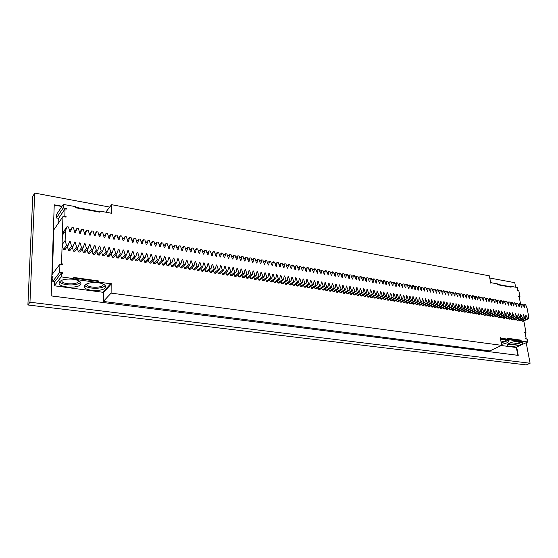<?xml version="1.0" encoding="UTF-8"?>
<svg xmlns="http://www.w3.org/2000/svg" width="558" height="558" viewBox="0 0 558 558"><rect width="100%" height="100%" fill="white"/><g stroke="black" fill="none" stroke-linecap="round" stroke-linejoin="round"><path stroke-width="0.84" d="M52.368 274.18L53.854 229.805L62.935 216.595L62.078 244.711L63.438 249.538L66.5 245.381L67.999 245.618L64.923 249.768L63.438 249.538M62.078 244.711L65.133 240.519L66.5 245.381M61.164 264.332L61.561 263.808L62.119 244.836M62.357 235.295L65.391 231.04L67.009 226.729L68.488 226.98L69.855 231.786L70.413 231.877L72.003 227.573L73.475 227.824L74.842 232.616L75.393 232.714L76.969 228.417L78.434 228.668L79.801 233.446L80.352 233.544L81.907 229.261L83.365 229.505L84.732 234.276L85.283 234.367L86.811 230.091L88.262 230.342L89.636 235.092L90.18 235.183L91.693 230.921L93.13 231.172L94.511 235.908L95.048 235.999L96.541 231.751L97.971 231.995L99.352 236.718L99.889 236.808L101.361 232.567L102.784 232.812L104.165 237.527L104.702 237.617L106.153 233.384L107.568 233.628L108.956 238.329L109.48 238.412L110.916 234.193L112.325 234.437L113.713 239.124L114.237 239.208L115.652 235.002L117.054 235.239L118.442 239.912L118.966 240.003L120.361 235.804L121.756 236.034L123.144 240.7L123.667 240.791L125.048 236.599L126.429 236.829L127.824 241.481L128.34 241.572L129.7 237.387L131.074 237.624L132.469 242.263L132.985 242.346L134.325 238.175L135.692 238.406L137.094 243.037L137.603 243.121L138.928 238.957L140.288 239.187L141.69 243.804L142.192 243.888L143.504 239.738L144.857 239.968L146.259 244.564L146.761 244.655L148.051 240.512L149.398 240.735L150.799 245.325L151.302 245.408L152.571 241.279L153.91 241.502L155.312 246.085L155.815 246.169L157.07 242.046L158.395 242.27L159.804 246.831L160.306 246.915L161.541 242.807L162.859 243.03L164.275 247.585L164.763 247.661L165.991 243.56L167.302 243.783L168.711 248.324L169.207 248.408L170.406 244.313L171.718 244.537L173.126 249.063L173.615 249.147L174.807 245.06L176.105 245.283L177.521 249.796L178.002 249.879L179.174 245.806L180.464 246.022L181.88 250.528L182.368 250.612L183.526 246.545L184.81 246.762L186.226 251.253L186.707 251.337L187.844 247.278L189.12 247.494L190.543 251.979L191.017 252.056L192.147 248.01L193.417 248.226L194.833 252.697L195.307 252.774L196.416 248.735L197.678 248.952L199.101 253.409L199.576 253.485L200.671 249.461L201.926 249.67L203.349 254.12L203.816 254.197L204.898 250.179L206.146 250.389L207.569 254.825L208.036 254.901L209.104 250.891L210.345 251.1L211.768 255.529L212.235 255.606L213.282 251.602L214.516 251.811L215.946 256.227L216.406 256.303L217.439 252.314L218.673 252.516L220.096 256.924L220.556 257.001L221.575 253.011L222.802 253.22L224.232 257.615L224.686 257.691L225.69 253.716L226.904 253.918L228.334 258.298L228.794 258.375L229.784 254.406L230.991 254.615L232.421 258.982L232.874 259.058L233.851 255.104L235.051 255.306L236.487 259.665L236.934 259.742L237.896 255.787L239.089 255.989L240.526 260.342L240.972 260.419L241.921 256.471L243.114 256.673L244.544 261.011L244.99 261.088L245.925 257.154L247.11 257.357L248.547 261.681L248.987 261.758L249.907 257.831L251.086 258.033L252.523 262.351L252.962 262.42L253.869 258.507L255.041 258.703L256.478 263.006L256.917 263.083L257.81 259.177L258.968 259.372L260.412 263.669L260.844 263.739L261.723 259.84L262.881 260.042L264.325 264.325L264.757 264.394L265.622 260.502L266.773 260.698L268.217 264.973L268.649 265.043L269.5 261.165L270.644 261.36L272.088 265.622L272.52 265.692L273.357 261.821L274.494 262.016L275.938 266.264L276.363 266.34L277.193 262.469L278.33 262.665L279.774 266.905L280.193 266.975L281.009 263.118L282.139 263.313L283.583 267.547L284.008 267.617L284.81 263.767L285.926 263.955L287.377 268.182L287.795 268.252L288.584 264.408L289.7 264.597L291.143 268.81L291.562 268.879L292.343 265.05L293.452 265.238L294.896 269.437L295.315 269.507L296.082 265.685L297.184 265.873L298.628 270.065L299.046 270.128L299.799 266.319L300.895 266.501L302.345 270.686L302.757 270.749L303.496 266.947L304.591 267.129L306.035 271.3L306.447 271.369L307.179 267.568L308.26 267.756L310.115 271.983L310.834 268.196L311.915 268.377L313.77 272.597L314.482 268.816L315.556 268.998L317.411 273.204L318.102 269.43L319.176 269.612L321.024 273.811L321.708 270.044L322.775 270.225L324.226 274.348L324.623 274.41L325.293 270.651L326.353 270.832L328.202 275.01L328.864 271.258L329.918 271.439L331.368 275.54L331.766 275.603L332.415 271.865L333.461 272.039L334.919 276.133L335.309 276.196L335.944 272.464L336.99 272.639L338.441 276.726L338.832 276.789L339.459 273.064L340.499 273.239L341.956 277.312L342.34 277.375L342.961 273.657L343.993 273.832L345.444 277.898L345.834 277.961L346.441 274.25L347.467 274.424L348.924 278.477L349.308 278.54L349.901 274.836L350.926 275.01L352.377 279.056L352.761 279.119L353.347 275.422L354.365 275.596L356.199 279.697L356.771 276.008L357.79 276.175L359.24 280.207L359.624 280.269L360.189 276.587L361.193 276.761L362.651 280.772L363.028 280.834L363.579 277.166L364.583 277.333L366.041 281.344L366.411 281.406L366.955 277.738L367.952 277.905L369.41 281.902L369.787 281.964L370.317 278.309L371.314 278.477L372.765 282.467L373.142 282.529L373.665 278.881L374.648 279.049L376.106 283.025L376.476 283.087L376.992 279.446L377.975 279.614L379.796 283.645L380.305 280.004L381.281 280.172L383.102 284.196L383.597 280.569L384.574 280.737L386.024 284.685L386.394 284.747L386.875 281.127L387.845 281.288L389.303 285.236L389.665 285.291L390.14 281.678L391.102 281.846L392.56 285.78L392.923 285.836L393.39 282.236L394.346 282.397L395.803 286.324L396.166 286.38L396.619 282.78L397.575 282.948L399.389 286.924L399.835 283.331L400.79 283.492L402.597 287.461L403.036 283.876L403.985 284.036L405.443 287.935L405.792 287.991L406.224 284.413L407.166 284.573L408.623 288.465L408.972 288.521L409.398 284.957L410.332 285.117L411.79 288.995L412.139 289.051L412.55 285.494L413.485 285.647L414.936 289.525L415.285 289.581L415.689 286.024L416.617 286.184L418.075 290.048L418.423 290.104L418.814 286.554L419.742 286.714L421.199 290.572L421.925 287.084L422.845 287.244L424.303 291.088L425.022 287.614L425.935 287.768L427.735 291.667L428.105 288.137L429.018 288.291L430.469 292.12L431.174 288.66L432.08 288.814L433.531 292.636L434.222 289.177L435.128 289.33L436.579 293.145L437.263 289.693L438.163 289.846L439.613 293.654L440.29 290.209L441.183 290.362L442.634 294.157L443.296 290.718L444.189 290.871L445.64 294.659L446.295 291.227L447.181 291.381L448.632 295.161L449.274 291.736L450.16 291.89L451.938 295.712L452.245 292.246L453.117 292.392L454.903 296.207L455.195 292.748L456.074 292.894L457.853 296.703L458.139 293.243L459.011 293.389L460.462 297.142L461.068 293.745L461.933 293.892L463.384 297.63L463.984 294.24L464.842 294.387L466.293 298.118L466.879 294.729L467.737 294.875L469.515 298.656L469.766 295.224L470.624 295.37L472.396 299.137L472.647 295.712L473.491 295.859L475.263 299.618L475.507 296.2L476.351 296.34L477.801 300.044L478.352 296.682L479.196 296.828L480.647 300.518L481.191 297.163L482.028 297.309L483.479 300.992L484.009 297.644L484.846 297.784L486.611 301.515L486.82 298.125L487.65 298.265L489.101 301.934L489.617 298.6L490.447 298.739L491.898 302.401L492.407 299.074L493.23 299.214L494.988 302.917L495.176 299.541L495.999 299.681L497.443 303.329L497.938 300.016L498.754 300.155L500.198 303.789L500.686 300.483L501.496 300.616L502.946 304.25L503.421 300.943L504.23 301.083L505.674 304.703L506.141 301.411L506.95 301.543L508.701 305.212L508.854 301.871L509.656 302.004L511.407 305.665L511.553 302.331L512.356 302.464L513.799 306.063L514.246 302.785L515.034 302.924L516.778 306.565L516.917 303.238L517.712 303.378L519.156 306.963L519.582 303.691L520.37 303.831L521.814 307.402L522.232 304.145L523.02 304.277L524.464 307.849L524.876 304.591L525.657 304.724L527.101 308.288L528.475 315.396L528.37 318.737L527.582 318.611L525.838 314.97L525.72 318.318L524.932 318.193L523.181 314.538L523.055 317.893L522.267 317.767L520.516 314.112L520.384 317.467L519.589 317.342L518.138 313.722L517.698 317.042L516.903 316.916L515.146 313.24L515.006 316.616L514.204 316.484L512.446 312.808L512.293 316.184L511.491 316.058L509.733 312.368L509.573 315.751L508.763 315.626L507.006 311.929L506.838 315.319L506.029 315.186L504.265 311.483L504.097 314.879L503.281 314.754L501.516 311.036L501.342 314.44L500.519 314.314L498.754 310.59L498.573 314.001L497.75 313.875L495.978 310.143L495.79 313.561L494.96 313.429L493.502 309.746L492.993 313.115L492.163 312.989L490.705 309.292L490.189 312.675L489.352 312.543L487.894 308.839L487.364 312.222L486.527 312.089L485.069 308.379L484.532 311.776L483.688 311.643L481.917 307.87L481.687 311.322L480.843 311.19L479.064 307.409L478.827 310.869L477.976 310.736L476.518 306.998L475.96 310.415L475.102 310.276L473.324 306.481L473.072 309.955L472.214 309.816L470.429 306.014L470.171 309.495L469.313 309.355L467.848 305.596L467.262 309.034L466.397 308.895L464.612 305.073L464.34 308.567L463.468 308.428L461.675 304.598L461.396 308.1L460.524 307.96L458.732 304.124L458.446 307.632L457.567 307.493L456.102 303.698L455.481 307.158L454.596 307.019L453.131 303.217L452.496 306.684L451.61 306.544L450.153 302.736L449.504 306.209L448.618 306.07L446.819 302.199L446.498 305.735L445.605 305.589L443.805 301.711L443.477 305.254L442.578 305.107L440.778 301.222L440.436 304.773L439.537 304.626L438.072 300.783L437.388 304.284L436.482 304.145L434.675 300.239L434.326 303.803L433.413 303.657L431.606 299.744L431.243 303.308L430.33 303.168L428.523 299.241L428.153 302.82L427.233 302.673L425.419 298.739L425.043 302.324L424.115 302.178L422.301 298.237L421.918 301.829L420.99 301.683L419.177 297.735L418.779 301.334L417.844 301.18L416.031 297.226L415.626 300.832L414.685 300.678L412.871 296.716L412.453 300.33L411.511 300.176L410.046 296.256L409.691 296.2L409.272 299.82L408.323 299.674L406.859 295.74L406.503 295.684L406.071 299.311L405.122 299.165L403.657 295.224L403.295 295.168L402.855 298.802L401.9 298.649L400.435 294.701L400.079 294.645L399.626 298.286L398.663 298.139L397.198 294.178L396.836 294.122L396.382 297.777L395.413 297.623L393.948 293.654L393.585 293.599L393.118 297.254L392.148 297.1L390.684 293.124L390.314 293.069L389.84 296.737L388.863 296.577L387.398 292.594L387.029 292.538L386.541 296.214L385.564 296.054L383.73 292.001L383.234 295.684L382.251 295.531L380.786 291.527L380.416 291.471L379.907 295.154L378.917 295.001L377.082 290.927L376.559 294.624L375.569 294.471L374.104 290.446L373.727 290.39L373.204 294.094L372.207 293.933L370.735 289.902L370.366 289.846L369.828 293.557L368.824 293.396L366.983 289.295L366.432 293.02L365.427 292.859L363.955 288.807L363.579 288.751L363.021 292.476L362.009 292.315L360.161 288.193L359.596 291.932L358.578 291.771L356.729 287.642L356.15 291.388L355.125 291.22L353.277 287.084L352.691 290.837L351.659 290.669L349.81 286.519L349.21 290.286L348.171 290.118L346.323 285.961L345.709 289.728L344.67 289.56L342.821 285.396L342.194 289.17L341.154 289.002L339.299 284.824L338.664 288.605L337.611 288.444L336.153 284.315L335.756 284.252L335.114 288.047L334.061 287.879L332.596 283.743L332.198 283.68L331.543 287.475L330.482 287.307L329.025 283.164L328.627 283.101L327.958 286.91L326.89 286.735L325.028 282.515L324.351 286.338L323.277 286.163L321.82 281.999L321.415 281.936L320.731 285.759L319.65 285.584L318.193 281.413L317.788 281.351L317.084 285.18L316.002 285.005L314.545 280.82L314.133 280.758L313.422 284.601L312.334 284.427L310.876 280.228L310.471 280.165L309.746 284.015L308.651 283.841L307.193 279.635L306.781 279.572L306.042 283.429L304.947 283.255L303.482 279.035L303.071 278.972L302.324 282.836L301.222 282.662L299.765 278.435L299.346 278.365L298.586 282.243L297.477 282.069L296.019 277.828L295.601 277.765L294.826 281.644L293.71 281.469L292.252 277.221L291.834 277.152L291.053 281.044L289.93 280.869L288.472 276.608L288.054 276.545L287.251 280.444L286.121 280.262L284.671 275.994L284.245 275.924L283.436 279.837L282.299 279.656L280.848 275.38L280.423 275.31L279.6 279.223L278.456 279.049L277.005 274.759L276.573 274.689L275.743 278.616L274.592 278.435L273.141 274.131L272.709 274.062L271.858 277.996L270.707 277.814L269.256 273.504L268.823 273.434L267.959 277.382L266.801 277.193L265.35 272.876L264.917 272.806L264.039 276.754L262.874 276.573L261.423 272.241L260.991 272.171L260.098 276.133L258.926 275.945L257.475 271.6L257.043 271.53L256.136 275.499L254.957 275.31L253.513 270.958L253.067 270.888L252.153 274.871L250.967 274.682L249.524 270.316L249.077 270.246L248.15 274.229L246.957 274.041L245.513 269.667L245.067 269.598L244.118 273.594L242.925 273.399L241.475 269.019L241.028 268.942L240.073 272.946L238.866 272.757L237.422 268.363L236.969 268.286L235.999 272.304L234.792 272.109L233.349 267.701L232.895 267.631L231.905 271.655L230.691 271.46L229.247 267.038L228.794 266.968L227.79 271L226.569 270.804L225.125 266.375L224.665 266.299L223.653 270.344L222.419 270.149L220.982 265.706L220.522 265.629L219.489 269.681L218.255 269.486L216.818 265.029L216.351 264.952L215.304 269.019L214.063 268.816L212.626 264.353L212.159 264.276L211.098 268.349L209.85 268.147L208.413 263.669L207.946 263.599L206.865 267.673L205.609 267.477L204.172 262.985L203.705 262.909L202.61 267.003L201.347 266.801L199.917 262.302L199.443 262.225L198.334 266.319L197.065 266.117L195.628 261.604L195.154 261.528L194.031 265.636L192.754 265.434L191.324 260.907L190.843 260.83L189.706 264.952L188.416 264.743L186.993 260.209L186.505 260.133L185.354 264.262L184.063 264.053L182.633 259.505L182.145 259.428L180.98 263.564L179.676 263.355L178.253 258.8L177.765 258.717L176.579 262.867L175.268 262.658L173.845 258.089L173.357 258.005L172.15 262.162L170.839 261.953L169.416 257.371L168.921 257.287L167.7 261.458L166.382 261.249L164.959 256.652L164.464 256.568L163.229 260.746L161.897 260.53L160.474 255.927L159.979 255.843L158.723 260.028L157.384 259.819L155.968 255.194L155.466 255.118L154.196 259.31L152.85 259.093L151.434 254.462L150.932 254.385L149.642 258.584L148.288 258.375L146.873 253.73L146.37 253.646L145.059 257.859L143.699 257.643L142.29 252.983L141.781 252.907L140.456 257.126L139.088 256.91L137.68 252.244L137.163 252.16L135.824 256.394L134.443 256.171L133.034 251.491L132.518 251.407L131.158 255.655L129.777 255.431L128.368 250.737L127.852 250.654L126.471 254.908L125.076 254.685L123.674 249.977L123.151 249.893L121.756 254.162L120.354 253.939L118.959 249.217L118.429 249.133L117.013 253.409L115.604 253.179L114.209 248.45L113.679 248.359L112.242 252.648L110.826 252.425L109.431 247.675L108.894 247.592L107.443 251.888L106.013 251.658L104.625 246.901L104.088 246.81L102.616 251.121L101.179 250.891L99.791 246.12L99.254 246.029L97.762 250.347L96.318 250.117L94.93 245.332L94.386 245.241L92.872 249.572L91.421 249.342L90.033 244.544L89.489 244.453L87.962 248.791L86.497 248.561L85.116 243.748L84.565 243.658L83.016 248.003L81.545 247.773L80.164 242.946L79.613 242.856L78.036 247.215L76.558 246.978L75.184 242.144L74.626 242.053L73.035 246.42L71.55 246.183L70.168 241.328L69.611 241.244L67.999 245.618M62.398 235.176L63.961 231.005L67.009 226.729M65.133 240.519L65.391 231.04M61.561 263.808L62.852 263.997L62.831 264.583L59.936 264.157L51.88 274.829M61.185 276.887L73.726 278.63L73.754 277.459L98.885 280.981L98.871 282.139L110.63 283.778L102.902 292.273L54.245 285.773L61.185 276.887L61.289 273.197L62.58 273.378L62.601 272.785L59.692 272.374L59.936 264.157M111.112 293.11L501.733 345.36L489.805 350.919L103.342 301.446L111.112 293.11L111.154 284.141L111.642 283.98L110.672 283.15L110.63 283.778M523.809 320.941L525.985 332.331L524.304 332.087L525.057 332.624L526.187 338.532L525.51 338.434L525.594 338.873L527.282 339.111L527.826 341.963L521.221 341.043L521.06 340.164L507.292 338.232L507.452 339.125L500.756 338.19L500.191 337.492L501.733 345.36M521.946 320.146L522.351 321.143L523.132 321.269L528.37 318.737M519.296 319.727L519.7 320.731L520.488 320.857L525.72 318.318M516.638 319.302L517.043 320.32L517.831 320.438L523.055 317.893M513.967 318.876L514.378 319.901L515.167 320.027L520.384 317.467M511.281 318.451L511.693 319.483L512.488 319.608L517.698 317.042M508.589 318.025L509.001 319.064L509.796 319.183L515.006 316.616M505.876 317.593L506.294 318.639L507.096 318.764L512.293 316.184M503.156 317.16L503.574 318.213L504.383 318.339L509.573 315.751M500.428 316.728L500.847 317.788L501.656 317.914L506.838 315.319M497.68 316.295L498.106 317.363L498.922 317.488L504.097 314.879M494.925 315.856L495.351 316.93L496.167 317.063L501.342 314.44M492.156 315.416L492.588 316.498L493.405 316.63L498.573 314.001M489.373 314.977L489.805 316.065L490.628 316.198L495.79 313.561M486.583 314.531L487.015 315.633L487.845 315.758L492.993 313.115M483.779 314.084L484.211 315.193L485.041 315.326L490.189 312.675M480.954 313.638L481.394 314.754L482.231 314.886L487.364 312.222M478.122 313.184L478.569 314.314L479.406 314.447L484.532 311.776M475.283 312.731L475.723 313.868L476.567 314.001L481.687 311.322M472.424 312.278L472.87 313.422L473.714 313.554L478.827 310.869M469.55 311.824L470.003 312.975L470.854 313.108L475.96 310.415M466.669 311.364L467.123 312.529L467.974 312.661L473.072 309.955M463.775 310.904L464.228 312.075L465.086 312.208L470.171 309.495M460.859 310.443L461.32 311.622L462.184 311.755L467.262 309.034M457.937 309.976L458.397 311.169L459.262 311.301L464.34 308.567M455 309.509L455.468 310.708L456.332 310.841L461.396 308.1M452.05 309.034L452.517 310.248L453.389 310.387L458.446 307.632M449.085 308.567L449.553 309.788L450.432 309.92L455.481 307.158M446.107 308.093L446.581 309.32L447.46 309.46L452.496 306.684M443.115 307.611L443.589 308.853L444.482 308.993L449.504 306.209M440.109 307.137L440.59 308.386L441.483 308.525L446.498 305.735M437.088 306.656L437.57 307.918L438.469 308.058L443.477 305.254M434.054 306.168L434.543 307.444L435.442 307.584L440.436 304.773M431.006 305.686L431.494 306.97L432.401 307.109L437.388 304.284M427.944 305.198L428.439 306.488L429.346 306.635L434.326 303.803M424.868 304.703L425.363 306.014L426.277 306.154L431.243 303.308M421.778 304.215L422.273 305.526L423.187 305.672L428.153 302.82M418.674 303.719L419.17 305.045L420.09 305.191L425.043 302.324M415.55 303.217L416.052 304.556L416.979 304.703L421.918 301.829M412.418 302.722L412.92 304.068L413.848 304.215L418.779 301.334M409.265 302.213L409.774 303.58L410.709 303.726L415.626 300.832M406.098 301.711L406.608 303.085L407.549 303.231L412.453 300.33M402.918 301.201L403.434 302.589L404.376 302.736L409.272 299.82M399.723 300.692L400.239 302.094L401.188 302.241L406.071 299.311M396.508 300.176L397.031 301.592L397.987 301.739L402.855 298.802M393.278 299.66L393.809 301.09L394.764 301.236L399.626 298.286M390.042 299.144L390.565 300.581L391.528 300.734L396.382 297.777M386.778 298.621L387.315 300.071L388.277 300.225L393.118 297.254M383.506 298.098L384.043 299.562L385.013 299.716L389.84 296.737M380.214 297.574L380.758 299.053L381.728 299.2L386.541 296.214M376.908 297.044L377.452 298.537L378.436 298.69L383.234 295.684M373.588 296.514L374.132 298.014L375.115 298.174L379.907 295.154M370.247 295.977L370.798 297.498L371.788 297.651L376.559 294.624M366.892 295.44L367.443 296.975L368.44 297.128L373.204 294.094M363.516 294.903L364.074 296.451L365.078 296.605L369.828 293.557M360.126 294.359L360.691 295.921L361.696 296.075L366.432 293.02M356.722 293.815L357.287 295.391L358.299 295.545L363.021 292.476M353.298 293.264L353.87 294.854L354.888 295.015L359.596 291.932M349.859 292.713L350.438 294.317L351.456 294.478L356.15 291.388M346.406 292.155L346.985 293.78L348.011 293.94L352.691 290.837M342.926 291.597L343.512 293.236L344.544 293.396L349.21 290.286M339.438 291.039L340.024 292.692L341.057 292.859L345.709 289.728M335.93 290.474L336.516 292.148L337.562 292.308L342.194 289.17M332.401 289.909L332.993 291.597L334.04 291.764L338.664 288.605M328.857 289.337L329.457 291.046L330.503 291.213L335.114 288.047M325.293 288.765L325.9 290.488L326.953 290.655L331.543 287.475M321.708 288.193L322.322 289.93L323.382 290.097L327.958 286.91M318.109 287.614L318.723 289.372L319.79 289.539L324.351 286.338M314.496 287.028L315.11 288.807L316.184 288.974L320.731 285.759M310.855 286.442L311.483 288.242L312.557 288.409L317.084 285.18M307.2 285.856L307.828 287.67L308.916 287.837L313.422 284.601M303.524 285.264L304.159 287.098L305.247 287.265L309.746 284.015M299.834 284.671L300.469 286.526L301.564 286.693L306.042 283.429M296.124 284.071L296.765 285.947L297.867 286.115L302.324 282.836M292.392 283.471L293.041 285.361L294.143 285.536L298.586 282.243M288.639 282.864L289.288 284.775L290.404 284.95L294.826 281.644M284.866 282.257L285.529 284.189L286.645 284.364L291.053 281.044M281.079 281.644L281.741 283.603L282.864 283.778L287.251 280.444M277.263 281.03L277.933 283.004L279.063 283.185L283.436 279.837M273.434 280.409L274.111 282.411L275.247 282.585L279.6 279.223M269.584 279.788L270.267 281.811L271.404 281.985L275.743 278.616M265.713 279.16L266.396 281.204L267.547 281.385L271.858 277.996M261.821 278.533L262.511 280.597L263.669 280.779L267.959 277.382M257.908 277.898L258.605 279.99L259.763 280.172L264.039 276.754M253.974 277.256L254.678 279.377L255.843 279.558L260.098 276.133M250.019 276.615L250.73 278.763L251.902 278.944L256.136 275.499M246.043 275.973L246.762 278.142L247.94 278.323L252.153 274.871M242.046 275.324L242.772 277.521L243.958 277.703L248.15 274.229M238.029 274.675L238.754 276.894L239.947 277.082L244.118 273.594M233.99 274.013L234.723 276.266L235.922 276.447L240.073 272.946M229.924 273.357L230.67 275.631L231.87 275.819L235.999 272.304M225.844 272.695L226.59 274.996L227.797 275.185L231.905 271.655M221.735 272.025L222.489 274.355L223.709 274.543L227.79 271M217.606 271.348L218.366 273.713L219.587 273.901L223.653 270.344M213.449 270.672L214.223 273.064L215.451 273.26L219.489 269.681M209.278 269.995L210.052 272.416L211.287 272.604L215.304 269.019M205.079 269.305L205.86 271.76L207.109 271.955L211.098 268.349M200.859 268.621L201.647 271.104L202.896 271.3L206.865 267.673M196.611 267.924L197.413 270.442L198.669 270.637L202.61 267.003M192.343 267.226L193.152 269.779L194.414 269.974L198.334 266.319M188.053 266.522L188.862 269.109L190.139 269.305L194.031 265.636M183.735 265.817L184.559 268.433L185.835 268.635L189.706 264.952M179.397 265.106L180.227 267.756L181.51 267.959L185.354 264.262M175.031 264.387L175.868 267.08L177.158 267.282L180.98 263.564M170.643 263.669L171.487 266.396L172.785 266.598L176.579 262.867M166.228 262.944L167.079 265.706L168.39 265.915L172.15 262.162M161.785 262.211L162.65 265.015L163.961 265.224L167.7 261.458M157.321 261.479L158.193 264.325L159.518 264.527L163.229 260.746M152.829 260.739L153.708 263.62L155.04 263.829L158.723 260.028M148.316 259.993L149.202 262.923L150.541 263.125L154.196 259.31M143.769 259.24L144.668 262.211L146.015 262.42L149.642 258.584M139.2 258.487L140.114 261.5L141.467 261.709L145.059 257.859M134.611 257.726L135.524 260.788L136.884 260.998L140.456 257.126M129.986 256.959L130.914 260.063L132.281 260.279L135.824 256.394M125.334 256.192L126.275 259.344L127.649 259.554L131.158 255.655M120.661 255.411L121.609 258.612L122.997 258.828L126.471 254.908M115.959 254.629L116.915 257.88L118.31 258.096L121.756 254.162M111.223 253.841L112.2 257.147L113.602 257.364L117.013 253.409M106.466 253.046L107.45 256.401L108.859 256.624L112.242 252.648M101.682 252.251L102.672 255.662L104.095 255.878L107.443 251.888M96.869 251.442L97.873 254.908L99.296 255.132L102.616 251.121M92.021 250.633L93.04 254.155L94.476 254.378L97.762 250.347M87.146 249.817L88.178 253.395L89.622 253.625L92.872 249.572M82.249 248.994L83.288 252.635L84.739 252.858L87.962 248.791M77.311 248.164L78.371 251.867L79.829 252.097L83.016 248.003M72.352 247.327L73.419 251.093L74.891 251.323L78.036 247.215M67.365 246.483L68.446 250.319L69.924 250.549L73.035 246.42M62.935 216.595L66.074 217.146L66.088 216.588L64.84 216.364L65.049 208.88L66.297 209.111L66.311 208.553L63.187 207.994L63.291 204.402L75.379 206.62L75.358 207.716L99.624 212.138L99.638 211.057L110.993 213.135L111.998 213.874L111.502 212.961L111.544 204.674L489.317 275.826L490.803 283.234L490.831 282.669L497.408 283.876L497.562 284.719L511.093 287.189L510.933 286.352L510.305 286.686L497.492 284.35M510.933 286.352L517.426 287.537L517.922 290.153L517.259 290.027L517.343 290.446L518.828 290.718L519.958 296.598L518.466 296.333L519.205 296.87L520.684 304.612M62.447 264.527L62.852 263.997M55.793 226.98L58.123 223.465L58.269 218.834L65.049 208.88M51.72 279.53L52.85 279.691M68.997 242.925L70.168 241.328M68.446 250.319L71.55 246.183M74.04 243.658L75.184 242.144M73.419 251.093L76.558 246.978M79.055 244.39L80.164 242.946M78.371 251.867L81.545 247.773M84.042 245.129L85.116 243.748M83.288 252.635L86.497 248.561M88.994 245.862L90.033 244.544M88.178 253.395L91.421 249.342M93.911 246.601L94.93 245.332M93.04 254.155L96.318 250.117M98.801 247.334L99.791 246.12M97.873 254.908L101.179 250.891M103.655 248.073L104.625 246.901M102.672 255.662L106.013 251.658M108.489 248.805L109.431 247.675M107.45 256.401L110.826 252.425M113.288 249.538L114.209 248.45M112.2 257.147L115.604 253.179M118.052 250.263L118.959 249.217M116.915 257.88L120.354 253.939M122.795 250.988L123.674 249.977M121.609 258.612L125.076 254.685M127.51 251.714L128.368 250.737M126.275 259.344L129.777 255.431M132.19 252.439L133.034 251.491M130.914 260.063L134.443 256.171M136.85 253.158L137.68 252.244M135.524 260.788L139.088 256.91M141.474 253.876L142.29 252.983M140.114 261.5L143.699 257.643M146.077 254.588L146.873 253.73M144.668 262.211L148.288 258.375M150.653 255.299L151.434 254.462M149.202 262.923L152.85 259.093M155.194 256.01L155.968 255.194M153.708 263.62L157.384 259.819M159.721 256.715L160.474 255.927M158.193 264.325L161.897 260.53M164.212 257.412L164.959 256.652M162.65 265.015L166.382 261.249M168.683 258.117L169.416 257.371M167.079 265.706L170.839 261.953M173.119 258.807L173.845 258.089M171.487 266.396L175.268 262.658M177.542 259.505L178.253 258.8M175.868 267.08L179.676 263.355M181.929 260.195L182.633 259.505M180.227 267.756L184.063 264.053M186.302 260.879L186.993 260.209M184.559 268.433L188.416 264.743M190.641 261.562L191.324 260.907M188.862 269.109L192.754 265.434M194.958 262.246L195.628 261.604M193.152 269.779L197.065 266.117M199.255 262.923L199.917 262.302M197.413 270.442L201.347 266.801M203.524 263.592L204.172 262.985M201.647 271.104L205.609 267.477M207.764 264.262L208.413 263.669M205.86 271.76L209.85 268.147M211.991 264.931L212.626 264.353M210.052 272.416L214.063 268.816M216.183 265.594L216.818 265.029M214.223 273.064L218.255 269.486M220.361 266.257L220.982 265.706M218.366 273.713L222.419 270.149M224.511 266.912L225.125 266.375M222.489 274.355L226.569 270.804M228.641 267.568L229.247 267.038M226.59 274.996L230.691 271.46M232.749 268.217L233.349 267.701M230.67 275.631L234.792 272.109M236.829 268.865L237.422 268.363M234.723 276.266L238.866 272.757M240.896 269.514L241.475 269.019M238.754 276.894L242.925 273.399M244.934 270.156L245.513 269.667M242.772 277.521L246.957 274.041M248.952 270.79L249.524 270.316M246.762 278.142L250.967 274.682M252.948 271.425L253.513 270.958M250.73 278.763L254.957 275.31M256.917 272.06L257.475 271.6M254.678 279.377L258.926 275.945M260.872 272.688L261.423 272.241M258.605 279.99L262.874 276.573M264.806 273.315L265.35 272.876M262.511 280.597L266.801 277.193M268.712 273.936L269.256 273.504M266.396 281.204L270.707 277.814M272.604 274.557L273.141 274.131M270.267 281.811L274.592 278.435M276.475 275.171L277.005 274.759M274.111 282.411L278.456 279.049M280.318 275.785L280.848 275.38M277.933 283.004L282.299 279.656M284.148 276.398L284.671 275.994M281.741 283.603L286.121 280.262M287.956 277.005L288.472 276.608M285.529 284.189L289.93 280.869M291.743 277.612L292.252 277.221M289.288 284.775L293.71 281.469M295.51 278.212L296.019 277.828M293.041 285.361L297.477 282.069M299.262 278.812L299.765 278.435M296.765 285.947L301.222 282.662M302.987 279.405L303.482 279.035M300.469 286.526L304.947 283.255M306.698 279.997L307.193 279.635M304.159 287.098L308.651 283.841M310.387 280.583L310.876 280.228M307.828 287.67L312.334 284.427M314.056 281.176L314.545 280.82M311.483 288.242L316.002 285.005M317.711 281.755L318.193 281.413M315.11 288.807L319.65 285.584M321.345 282.334L321.82 281.999M318.723 289.372L323.277 286.163M324.958 282.913L325.433 282.585M322.322 289.93L326.89 286.735M328.557 283.492L329.025 283.164M325.9 290.488L330.482 287.307M332.136 284.064L332.596 283.743M329.457 291.046L334.061 287.879M335.693 284.636L336.153 284.315M332.993 291.597L337.611 288.444M339.236 285.201L339.689 284.887M336.516 292.148L341.154 289.002M342.758 285.766L343.205 285.459M340.024 292.692L344.67 289.56M346.26 286.324L346.713 286.024M343.512 293.236L348.171 290.118M349.754 286.882L350.194 286.582M346.985 293.78L351.659 290.669M353.221 287.44L353.66 287.147M350.438 294.317L355.125 291.22M356.674 287.991L357.113 287.705M353.87 294.854L358.578 291.771M360.112 288.542L360.545 288.256M357.287 295.391L362.009 292.315M363.53 289.093L363.955 288.807M360.691 295.921L365.427 292.859M366.934 289.637L367.359 289.358M364.074 296.451L368.824 293.396M370.317 290.181L370.735 289.902M367.443 296.975L372.207 293.933M373.686 290.718L374.104 290.446M370.798 297.498L375.569 294.471M377.034 291.255L377.452 290.99M374.132 298.014L378.917 295.001M380.368 291.792L380.786 291.527M377.452 298.537L382.251 295.531M383.688 292.322L384.099 292.064M380.758 299.053L385.564 296.054M386.987 292.852L387.398 292.594M384.043 299.562L388.863 296.577M390.279 293.382L390.684 293.124M387.315 300.071L392.148 297.1M393.543 293.906L393.948 293.654M390.565 300.581L395.413 297.623M396.801 294.429L397.198 294.178M393.809 301.09L398.663 298.139M400.037 294.945L400.435 294.701M397.031 301.592L401.9 298.649M403.26 295.461L403.657 295.224M400.239 302.094L405.122 299.165M406.468 295.977L406.859 295.74M403.434 302.589L408.323 299.674M409.663 296.486L410.046 296.256M406.608 303.085L411.511 300.176M412.836 297.002L413.22 296.772M409.774 303.58L414.685 300.678M415.996 297.505L416.38 297.281M412.92 304.068L417.844 301.18M419.142 298.014L419.525 297.791M416.052 304.556L420.99 301.683M422.273 298.516L422.65 298.293M419.17 305.045L424.115 302.178M425.391 299.018L425.761 298.795M422.273 305.526L427.233 302.673M428.488 299.513L428.865 299.297M425.363 306.014L430.33 303.168M431.578 300.009L431.948 299.799M428.439 306.488L433.413 303.657M434.647 300.504L435.017 300.295M431.494 306.97L436.482 304.145M437.709 300.992L438.072 300.783M434.543 307.444L439.537 304.626M440.75 301.48L441.113 301.278M437.57 307.918L442.578 305.107M443.777 301.969L444.14 301.766M440.59 308.386L445.605 305.589M446.798 302.457L447.153 302.255M443.589 308.853L448.618 306.07M449.797 302.938L450.153 302.736M446.581 309.32L451.61 306.544M452.782 303.413L453.131 303.217M449.553 309.788L454.596 307.019M455.753 303.894L456.102 303.698M452.517 310.248L457.567 307.493M458.711 304.368L459.06 304.18M455.468 310.708L460.524 307.96M458.397 311.169L463.468 308.428M461.32 311.622L466.397 308.895M464.228 312.075L469.313 309.355M467.123 312.529L472.214 309.816M470.003 312.975L475.102 310.276M472.87 313.422L477.976 310.736M475.723 313.868L480.843 311.19M478.569 314.314L483.688 311.643M481.394 314.754L486.527 312.089M484.211 315.193L489.352 312.543M487.015 315.633L492.163 312.989M489.805 316.065L494.96 313.429M492.588 316.498L497.75 313.875M495.351 316.93L500.519 314.314M498.106 317.363L503.281 314.754M500.847 317.788L506.029 315.186M503.574 318.213L508.763 315.626M506.294 318.639L511.491 316.058M509.001 319.064L514.204 316.484M511.693 319.483L516.903 316.916M514.378 319.901L519.589 317.342M517.043 320.32L522.267 317.767M519.7 320.731L524.932 318.193M522.351 321.143L527.582 318.611M525.085 332.756L525.985 332.331M525.58 338.804L526.187 338.532M527.826 341.963L515.801 347.439L501.405 345.514M507.452 339.125L506.797 339.431L520.565 341.35L521.221 341.043M520.405 341.426C515.738 340.645 506.615 343.254 507.299 345.144C507.466 348.08 523.641 345.444 522.762 342.612L520.405 341.426M501.551 344.328C506.329 343.449 508.847 342.256 509.098 340.757L506.636 339.508L500.728 339.731M521.06 340.164L520.398 340.464L520.565 341.35M520.398 340.464L507.361 338.643M103.342 301.446L103.418 292.629L111.154 284.141M103.809 292.204L103.279 291.862M98.871 282.139L98.452 282.613L98.466 281.455L98.885 280.981M73.726 278.63L73.328 279.119L98.452 282.613M73.231 279.237C78.099 280.046 80.652 281.427 80.903 283.401C81.308 288.751 58.471 288.249 59.064 282.878C60.376 279.823 65.098 278.609 73.231 279.237M98.347 282.732C102.944 283.485 105.357 284.796 105.602 286.666C106.062 291.897 83.728 291.674 84.251 286.414C85.562 283.352 90.263 282.125 98.347 282.732M73.74 277.996L98.466 281.455M61.289 273.197L54.363 282.146L54.245 285.773M62.189 273.322L62.601 272.785M59.692 272.374L52.794 281.351L54.775 281.616M52.794 281.351L52.961 276.287L51.775 277.842M523.439 305.317L524.876 304.591M520.795 304.877L522.232 304.145M518.131 304.431L519.582 303.691M515.466 303.984L516.917 303.238M512.781 303.531L514.246 302.785M510.089 303.085L511.553 302.331M507.382 302.631L508.854 301.871M504.669 302.178L506.141 301.411M501.935 301.718L503.421 300.943M499.194 301.264L500.686 300.483M496.439 300.804L497.938 300.016M493.677 300.337L495.176 299.541M490.894 299.876L492.407 299.074M488.104 299.409L489.617 298.6M485.3 298.942L486.82 298.125M482.482 298.467L484.009 297.644M479.657 298L481.191 297.163M476.811 297.519L478.352 296.682M473.958 297.044L475.507 296.2M471.091 296.563L472.647 295.712M468.211 296.082L469.766 295.224M465.316 295.601L466.879 294.729M462.408 295.119L463.984 294.24M459.485 294.631L461.068 293.745M456.556 294.143L458.139 293.243M453.605 293.647L455.195 292.748M450.648 293.152L452.245 292.246M447.669 292.657L449.274 291.736M444.684 292.162L446.295 291.227M441.678 291.66L443.296 290.718M438.658 291.157L440.29 290.209M435.631 290.648L437.263 289.693M432.583 290.146L434.222 289.177M429.527 289.637L431.174 288.66M426.452 289.121L428.105 288.137M423.362 288.612L425.022 287.614M420.258 288.088L421.925 287.084M417.14 287.572L418.814 286.554M414.008 287.049L415.689 286.024M410.862 286.526L412.55 285.494M407.703 286.003L409.398 284.957M404.522 285.473L406.224 284.413M401.328 284.943L403.036 283.876M398.119 284.406L399.835 283.331M394.897 283.876L396.619 282.78M391.653 283.331L393.39 282.236M388.403 282.794L390.14 281.678M385.132 282.25L386.875 281.127M381.846 281.706L383.597 280.569M378.54 281.155L380.305 280.004M375.22 280.604L376.992 279.446M371.886 280.053L373.665 278.881M368.531 279.495L370.317 278.309M365.162 278.937L366.955 277.738M361.779 278.379L363.579 277.166M358.375 277.814L360.189 276.587M354.958 277.242L356.771 276.008M351.526 276.677L353.347 275.422M348.073 276.105L349.901 274.836M344.6 275.533L346.441 274.25M341.112 274.954L342.961 273.657M337.604 274.376L339.459 273.064M334.082 273.79L335.944 272.464M330.545 273.204L332.415 271.865M326.981 272.618L328.864 271.258M323.41 272.025L325.293 270.651M319.811 271.432L321.708 270.044M316.198 270.832L318.102 269.43M312.571 270.232L314.482 268.816M308.916 269.633L310.834 268.196M305.247 269.026L307.179 267.568M301.557 268.419L303.496 266.947M297.853 267.812L299.799 266.319M294.129 267.198L296.082 265.685M290.376 266.578L292.343 265.05M286.617 265.957L288.584 264.408M282.829 265.336L284.81 263.767M279.021 264.708L281.009 263.118M275.199 264.08L277.193 262.469M271.355 263.446L273.357 261.821M267.491 262.811L269.5 261.165M263.599 262.176L265.622 260.502M259.693 261.535L261.723 259.84M255.766 260.893L257.81 259.177M251.818 260.244L253.869 258.507M247.85 259.596L249.907 257.831M243.86 258.94L245.925 257.154M239.849 258.284L241.921 256.471M235.818 257.622L237.896 255.787M231.758 256.959L233.851 255.104M227.678 256.296L229.784 254.406M223.584 255.627L225.69 253.716M219.461 254.95L221.575 253.011M215.318 254.274L217.439 252.314M211.147 253.597L213.282 251.602M206.955 252.914L209.104 250.891M202.742 252.23L204.898 250.179M198.509 251.539L200.671 249.461M194.247 250.849L196.416 248.735M189.964 250.151L192.147 248.01M185.654 249.454L187.844 247.278M181.322 248.749L183.526 246.545M176.97 248.045L179.174 245.806M172.589 247.34L174.807 245.06M168.181 246.629L170.406 244.313M163.752 245.911L165.991 243.56M159.302 245.192L161.541 242.807M154.817 244.467L157.07 242.046M150.311 243.741L152.571 241.279M145.784 243.016L148.051 240.512M141.223 242.284L143.504 239.738M136.64 241.544L138.928 238.957M132.03 240.805L134.325 238.175M127.398 240.066L129.7 237.387M122.732 239.319L125.048 236.599M118.045 238.573L120.361 235.804M113.323 237.82L115.652 235.002M108.58 237.059L110.916 234.193M103.809 236.306L106.153 233.384M99.01 235.539L101.361 232.567M94.176 234.772L96.541 231.751M89.322 234.004L91.693 230.921M84.432 233.23L86.811 230.091M79.522 232.456L81.907 229.261M74.577 231.682L76.969 228.417M69.604 230.9L72.003 227.573M65.746 217.09L66.088 216.588M111.544 204.674L105.776 212.179M490.294 282.962L490.831 282.669M510.305 286.686L510.375 287.056M517.35 290.453L517.922 290.153M519.958 296.598L519.226 296.975M64.491 216.867L64.84 216.364M65.977 209.048L66.311 208.553M63.291 204.402L56.553 214.439L56.442 217.969L63.187 207.994M56.442 217.969L58.604 218.345M99.638 211.057L99.233 211.594L75.365 207.234M99.233 212.068L99.233 211.594M110.972 213.644L111.502 212.961M507.752 344.167C510.368 345.583 520.007 344.014 521.981 341.838M501.237 342.57C504.655 341.991 507.02 341.126 508.338 339.962M80.492 282.229C77.974 286.087 61.938 285.731 59.539 281.727M105.183 285.522C102.742 289.309 87.118 289.142 84.704 285.271M508.966 343.337C509.998 345.095 520.175 343.435 520.537 341.44M501.14 342.012C504.397 341.44 506.308 340.617 506.866 339.543M78.246 280.59L78.315 281.037C78.622 285.11 61.331 284.713 61.798 280.632L61.889 280.186M102.979 283.959L103.049 284.371C103.39 288.346 86.483 288.158 86.888 284.168L86.964 283.757M516.687 347.034L518.236 355.376L51.169 295.907L54.238 204.814L62.064 206.237M515.627 287.21L514.769 282.683L489.708 278.01M109.696 207.081L34.742 193.089L29.972 302.22L530.1 363.251L526.194 342.71M516.366 347.181L517.88 355.334M54.224 205.114L61.882 206.502M530.1 363.251L526.222 364.911L27.9 304.975L32.748 196.409L34.742 193.089M27.9 304.975L29.972 302.22M517.81 355.327L516.303 347.209"/></g></svg>

